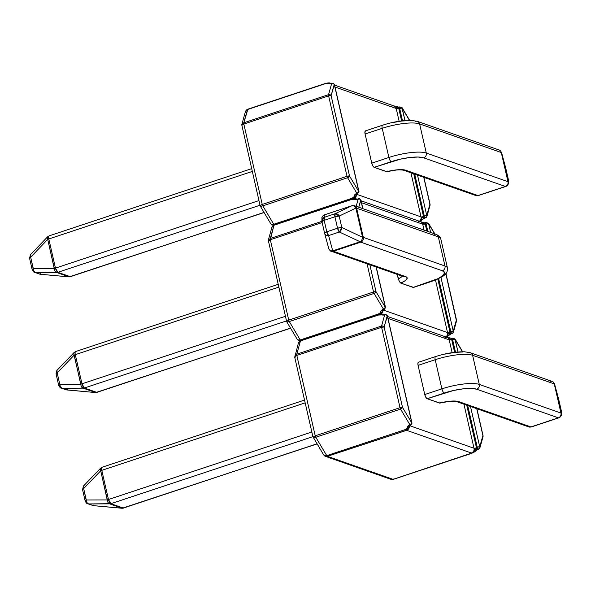 <?xml version="1.0" encoding="UTF-8"?>
<svg xmlns="http://www.w3.org/2000/svg" width="591" height="591" viewBox="0 0 591 591"><rect width="100%" height="100%" fill="white"/><g stroke="black" fill="none" stroke-linecap="round" stroke-linejoin="round"><path stroke-width="0.89" d="M324.067 455.417L325.316 456.318L327.384 456.311L406.46 430.322A1.928 0.68 71.6 0 1 406.652 430.329A3.856 3.487 109.3 0 0 409.349 426.436A3.856 3.487 109.3 0 1 406.652 430.329L471.433 453.031A3.856 3.487 -70.7 0 0 474.019 448.251L463.928 404.17L474.019 448.251A1.928 0.473 167.1 0 0 475.474 448.222L474.167 451.162L471.433 453.031A1.928 0.68 -108.4 0 1 471.655 453.171L470.968 453.334L471.433 453.031L406.652 430.329L405.766 430.477L406.46 430.322A1.928 0.68 -108.4 0 1 406.468 430.314A1.928 0.68 -108.4 0 1 406.652 430.329L327.384 456.311L393.111 479.353L470.968 453.334L393.111 479.353L327.384 456.311L324.806 456.075M444.934 337.343A3.856 3.487 -70.7 0 1 447.018 337.343A3.856 3.487 -70.7 0 1 449.197 339.847A1.928 0.473 167.1 0 0 450.652 339.818A1.928 0.473 -12.9 0 1 449.197 339.847L388.014 318.401L449.197 339.847L452.122 352.628L449.197 339.847A3.856 3.487 -70.7 0 0 447.047 337.35L387.578 316.503M474.019 448.251L409.836 425.756L474.019 448.251A3.856 3.487 -70.7 0 1 471.433 453.031A1.928 0.68 71.6 0 1 471.655 453.171C474.27 451.251 475.541 449.603 475.474 448.222A1.928 0.473 -12.9 0 1 474.019 448.251M418.805 362.29L417.948 362.97L418.081 365.386L424.752 394.537L425.801 397.278L427.145 398.726L440.036 403.084M451.805 340.076L452.662 339.795L455.498 352.184L452.662 339.795A1.928 0.68 -108.4 0 1 452.839 338.237L452.662 339.795L455.159 339.5L462.45 351.748L455.159 339.5A1.928 0.473 167.1 0 0 452.662 339.795L451.805 340.076L454.605 352.288L451.805 340.076A1.928 0.68 -108.4 0 1 451.967 338.525A1.928 0.68 71.6 0 0 451.805 340.076L450.652 339.818L450.903 338.495L450.652 339.818L451.805 340.076M482.987 436.808L482.899 435.56A1.928 0.473 -12.9 0 1 483.069 435.7A1.928 0.473 167.1 0 0 482.899 435.56L479.744 446.855L479.833 448.096L483.046 436.653A1.928 1.603 -164.4 0 0 482.899 435.56L476.738 408.662L482.899 435.56L479.744 446.855A1.928 1.603 15.6 0 1 478.865 448.946A1.928 0.68 -108.4 0 1 478.636 449.256A1.928 0.68 -108.4 0 1 477.255 447.151L467.71 405.5L477.255 447.151L476.398 447.431L466.713 405.145L476.398 447.431L475.474 448.222A1.928 0.532 53.3 0 1 476.39 450.283A1.928 0.532 -126.7 0 0 475.474 448.222L476.398 447.431A1.928 0.68 71.6 0 0 477.779 449.537L476.368 450.298A1.928 0.532 53.3 0 0 476.39 450.283M475.031 451.132L476.058 450.276M479.744 446.855L470.495 406.475L479.744 446.855L477.255 447.151A1.928 0.473 -12.9 0 1 479.744 446.855M453.666 338.916A1.928 0.96 149.2 0 1 455.1 339.079A1.928 0.96 149.2 0 1 455.159 339.5L458.003 351.94L454.811 338.85M294.739 356.144L296.763 354.179L300.472 340.918L378.499 315.025L386.167 314.789L387.26 315.697A1.928 1.603 -164.4 0 0 384.711 314.744L381.557 326.04L296.763 354.179L300.472 340.918L378.499 315.025L384.711 314.744L381.557 326.04A1.928 1.603 15.6 0 1 384.106 326.993A1.928 0.473 167.1 0 0 381.609 327.288L400.026 407.679A1.928 0.473 -12.9 0 1 402.515 407.384L384.106 326.993L387.423 315.838A1.928 0.473 167.1 0 0 387.26 315.697L411.846 423.053L409.91 424.774A1.928 0.68 71.6 0 0 410.745 425.454A1.928 0.68 -108.4 0 1 409.91 424.774L407.583 426.274L406.815 428.468L404.776 429.746L326.742 455.639L315.793 437.244L400.58 409.105L409.91 424.774A1.928 0.96 -30.8 0 0 411.846 423.053L402.515 407.384L384.106 326.993L387.26 315.697L411.846 423.053L402.515 407.384A1.928 0.96 149.2 0 1 400.58 409.105L409.91 424.774L407.583 426.274C407.472 428.076 406.534 429.236 404.776 429.746L326.742 455.639L315.793 437.244L313.607 437.554L313.186 436.705L315.232 435.818L296.822 355.427L381.609 327.288L400.026 407.679L315.232 435.818L296.822 355.427L294.909 356.624L295.138 357.902M305.163 402.863L101.792 470.355L108.471 499.506L311.841 432.006L108.471 499.506A3.856 1.359 71.6 0 0 110.864 503.695L123.349 508.068L317.027 443.797L123.349 508.068L110.864 503.695L312.905 436.646L110.864 503.695A3.856 3.487 109.3 0 1 109.645 503.864L122.13 508.238L93.437 505.645L88.532 503.931L109.645 503.864L122.13 508.238A3.856 3.487 -70.7 0 0 123.349 508.068A3.856 1.359 71.6 0 0 123.733 508.083L122.13 508.238L122.455 507.58L122.13 508.238L93.437 505.645L88.532 503.931L110.864 503.695L108.471 499.506L107.392 499.927L86.286 499.993L83.663 488.55L100.714 470.776L107.532 501.301L108.005 502.52L109.645 503.864A3.856 2.637 -90.2 0 1 107.392 499.927A3.856 0.946 -12.9 0 1 108.471 499.506L101.792 470.355L305.163 402.863M441.883 388.856L424.752 394.537L418.081 365.386L435.205 359.705L441.883 388.856A28.922 7.099 -12.9 0 1 479.286 384.431L472.608 355.28L554.277 383.906L560.955 413.057L479.286 384.431L472.608 355.28A28.922 7.099 167.1 0 0 435.205 359.705L441.883 388.856L424.752 394.537A3.856 1.359 71.6 0 0 427.145 398.726L439.564 403.077L450.867 401.141L458.705 401.607L530.954 426.938L558.362 417.837L476.693 389.21L471.116 388.413L462.997 388.863L453.57 390.488L427.145 398.726L444.277 393.045A3.856 1.359 -108.4 0 1 441.883 388.856A3.856 1.359 71.6 0 0 444.277 393.045A25.066 6.154 -12.9 0 1 476.693 389.21A3.856 3.487 -70.7 0 0 479.286 384.431A28.922 7.099 167.1 0 0 441.883 388.856M462.768 351.977L454.649 352.421L445.23 354.046M558.739 399.479A3.856 0.946 167.1 0 0 558.731 399.457L561.347 410.878L561.28 413.316L554.602 384.165L561.354 410.893A3.856 0.946 -12.9 0 1 561.354 410.893A3.856 0.946 -12.9 0 1 561.361 410.915L561.28 413.316A3.856 3.842 1.6 0 1 558.842 417.807A3.856 1.359 -108.4 0 1 558.739 417.859A3.856 1.359 -108.4 0 1 558.362 417.837L530.954 426.938L458.705 401.607A18.314 4.492 167.1 0 0 439.564 403.077L440.465 402.434M83.516 486.001A3.856 2.024 43.8 0 0 83.663 488.55L83.508 486.009L100.573 468.227L100.714 470.776A3.856 2.024 -136.2 0 1 100.573 468.227L102.14 467.237A3.856 1.359 71.6 0 0 101.792 470.355A3.856 0.946 167.1 0 0 100.714 470.776L107.392 499.927L86.286 499.993A3.856 2.637 89.8 0 0 88.532 503.931A3.856 3.487 109.3 0 1 87.645 503.754A3.856 3.487 109.3 0 1 85.496 501.249A3.856 0.946 -12.9 0 1 85.163 500.976A3.856 0.946 -12.9 0 1 86.286 499.993A3.856 0.946 167.1 0 0 85.163 500.976C86.279 503.022 87.106 503.953 87.645 503.754A3.856 3.487 -70.7 0 0 88.532 503.931L86.899 502.579L86.426 501.367L83.663 488.55L100.714 470.776A3.856 0.946 -12.9 0 1 101.792 470.355A3.856 1.359 -108.4 0 1 102.14 467.237L304.528 400.07M93.762 504.987L93.437 505.645A3.856 3.487 109.3 0 1 92.551 505.475A3.856 3.487 -70.7 0 0 93.437 505.645A3.856 0.384 95.2 0 0 93.474 505.674A3.856 0.384 95.2 0 0 93.518 505.652M87.645 503.754L93.474 505.674L122.167 508.267A3.856 0.384 -84.8 0 1 122.13 508.238M83.663 488.55A3.856 0.946 167.1 0 0 82.541 489.533L82.541 489.533A3.856 0.946 -12.9 0 1 83.663 488.55M456.57 401.592A3.856 3.487 -70.7 0 0 458.705 401.607A3.856 3.487 109.3 0 1 456.592 401.607L454.516 401.274C450.645 401.082 445.784 401.695 439.933 403.106M561.384 414.313C561.856 415.008 560.977 416.19 558.739 417.859A3.856 1.359 71.6 0 0 558.842 417.807A3.856 3.842 -178.4 0 0 561.28 413.316A3.856 0.946 167.1 0 0 560.955 413.057A3.856 3.487 109.3 0 1 558.362 417.837A3.856 3.487 -70.7 0 0 560.955 413.057L479.286 384.431A3.856 3.487 109.3 0 1 476.693 389.21L558.362 417.837A3.856 1.359 71.6 0 0 558.739 417.859L531.339 426.953A3.856 1.359 -108.4 0 1 530.954 426.938A3.856 1.359 71.6 0 0 531.339 426.953A3.856 1.359 71.6 0 0 531.442 426.901A3.856 1.359 -108.4 0 1 531.339 426.953L528.842 426.931A3.856 3.487 -70.7 0 0 530.954 426.938A3.856 3.487 109.3 0 1 528.842 426.931L456.592 401.607M550.014 381.402A3.856 3.487 109.3 0 1 552.127 381.409A3.856 3.487 109.3 0 1 554.277 383.906A3.856 0.946 -12.9 0 1 554.602 384.165A3.856 0.946 167.1 0 0 554.277 383.906L560.955 413.057A3.856 0.946 -12.9 0 1 561.28 413.316L554.602 384.165A3.856 3.228 -15.1 0 0 554.572 384.047A3.856 3.228 164.9 0 1 554.602 384.165L558.731 399.435A3.856 0.946 167.1 0 0 558.731 399.435L558.731 399.457A3.856 3.228 -15.1 0 0 558.694 399.309L561.354 410.893A3.856 3.842 -178.4 0 1 561.45 411.868L561.384 414.306M468.345 352.775A3.856 3.487 109.3 0 1 470.458 352.775A3.856 3.487 109.3 0 1 472.608 355.28L554.277 383.906A3.856 3.487 -70.7 0 0 552.127 381.409C552.711 381.276 553.523 382.155 554.572 384.039L558.694 399.309A3.856 3.228 -15.1 0 0 558.665 399.191M435.53 356.595A3.856 1.359 71.6 0 0 435.205 359.705A28.922 7.099 -12.9 0 1 472.608 355.28A3.856 3.487 -70.7 0 0 470.488 352.79L464.696 351.8C455.595 351.66 445.88 353.255 435.552 356.587L418.421 362.276A3.856 1.359 71.6 0 0 418.081 365.386L435.205 359.705A3.856 1.359 -108.4 0 1 435.552 356.587A3.856 1.359 -108.4 0 1 435.929 356.609M390.356 479.057L393.111 479.353A1.928 0.68 71.6 0 0 393.303 479.36L390.939 479.323L325.139 456.245M294.739 357.341L312.92 436.712L323.676 454.974L324.356 455.602L326.66 455.668M313.607 437.554L313.215 436.55M300.413 340.941L298.389 343.075L294.746 357.341M406.49 430.307L409.083 427.33L405.448 430.514L406.49 430.307L408.787 428.135M451.517 333.538A1.928 0.68 -108.4 0 1 451.251 333.856A1.928 0.68 -108.4 0 1 449.899 331.743L437.805 278.959L449.899 331.743L448.983 332.526A1.928 0.532 53.3 0 1 449.891 334.595A1.928 0.532 53.3 0 1 449.877 334.609L446.582 337.18L447.845 337.513L450.652 339.818L448.081 337.624M393.532 479.05L393.052 479.367M471.559 453.157L470.909 453.533M471.167 453.519L393.303 479.36A1.928 0.68 71.6 0 0 393.451 479.235M477.75 449.544A1.928 0.68 -108.4 0 1 476.398 447.431L477.255 447.151C477.846 448.975 478.385 449.574 478.865 448.946M483.024 435.848A1.928 0.473 167.1 0 0 483.069 435.7L476.885 408.713M296.689 355.472L296.763 354.179L294.776 356.004M381.557 326.04L296.763 354.179A1.928 0.68 71.6 0 0 296.822 355.427L381.609 327.288A1.928 0.68 -108.4 0 1 381.557 326.04L381.609 327.288L384.106 326.993L383.012 326.084L381.557 326.04M300.472 340.918L300.885 340.615A1.928 0.68 71.6 0 0 300.701 340.608A1.928 0.68 71.6 0 0 300.472 340.918M382.141 315.195A1.928 1.559 -77.4 0 1 383.396 314.84A1.928 1.559 102.6 0 0 382.141 315.195M379.274 314.781L378.277 314.05L300.25 339.951L289.295 321.556L374.081 293.417L383.411 309.086L381.084 310.585L380.323 312.779L378.277 314.05L300.25 339.951L289.295 321.556L287.115 321.866L286.687 321.016L288.733 320.13L270.323 239.732L322.154 222.534L270.323 239.732L268.41 240.936L268.639 242.214M383.396 314.84L384.084 314.722A1.928 0.68 71.6 0 0 383.855 315.025A1.928 0.68 -108.4 0 1 384.12 314.715M384.084 314.722L384.94 314.434L387.423 315.838L412.016 423.193L410.745 425.454L409.888 425.734A1.928 0.68 -108.4 0 1 409.053 425.055A1.928 0.68 71.6 0 0 409.888 425.734L409.216 426.872C407.797 428.239 412.319 424.633 405.448 430.514M315.232 435.818L313.186 436.705C312.89 437.65 313.762 437.835 315.793 437.244L315.232 435.818A1.928 0.68 71.6 0 0 315.793 437.244L400.58 409.105A1.928 0.68 -108.4 0 1 400.026 407.679L315.232 435.818M402.515 407.384L400.026 407.679L400.58 409.105L402.515 407.384M327.384 456.311L326.742 455.639A1.928 0.68 71.6 0 0 327.384 456.311M405.182 430.492L404.776 429.746L405.766 430.477M409.482 426.074A1.928 1.138 -151.7 0 1 407.583 426.274A1.928 1.138 28.3 0 0 409.489 426.067M420.068 221.492L421.678 221.98L424.153 224.129A1.928 0.473 -12.9 0 1 422.698 224.159L361.515 202.713L422.698 224.159L424.057 230.113L422.698 224.159A3.856 3.487 -70.7 0 0 420.548 221.662L418.627 221.662M435.478 279.971L447.527 332.563L383.345 310.061L447.527 332.563L435.478 279.971M398.26 278.849A14.457 3.546 -12.9 0 0 402.249 276.152A14.457 3.546 -12.9 0 1 398.26 278.849L397.233 274.394L399.346 281.626L400.728 283.067L413.619 287.396M268.24 240.456L270.272 238.483L321.903 221.352L270.272 238.483L273.973 225.23L352.007 199.33L358.212 199.056L356.181 206.318L358.212 199.056A1.928 0.68 -108.4 0 1 358.442 198.746L358.212 199.056L359.668 199.101L360.761 200.009L362.734 208.616L360.761 200.009A1.928 1.603 -164.4 0 0 358.212 199.056L357.356 199.337A1.928 0.68 -108.4 0 1 357.621 199.019M287.115 321.866L286.687 321.016C286.399 321.962 287.263 322.139 289.295 321.556L374.081 293.417L383.411 309.086A1.928 0.96 -30.8 0 0 385.347 307.364L376.105 266.984L385.347 307.364L376.016 291.695A1.928 0.96 149.2 0 1 374.081 293.417A1.928 0.68 -108.4 0 1 373.527 291.991L367.077 263.822L373.527 291.991L288.733 320.13L270.323 239.732L273.973 225.23L271.89 227.387C272.392 226.139 273.168 225.319 274.202 224.92A1.928 0.68 71.6 0 0 273.973 225.23L274.394 224.927A1.928 0.68 71.6 0 0 274.202 224.92L352.066 199.078C354.378 198.384 355.619 198.236 355.782 198.642L356.868 199.137L352.48 199.093M358.752 207.219L360.931 200.15A1.928 0.473 167.1 0 0 360.761 200.009L358.752 207.219M286.716 320.861L288.733 320.13A1.928 0.68 71.6 0 0 289.295 321.556L288.733 320.13L373.527 291.991L374.081 293.417L375.359 292.678L376.016 291.695L369.863 264.798L376.016 291.695L373.527 291.991A1.928 0.473 -12.9 0 1 376.016 291.695L385.347 307.364A1.928 0.473 -12.9 0 1 385.517 307.505L381.084 310.585C380.973 312.388 380.035 313.54 378.277 314.05L378.691 314.804M425.313 224.388L426.842 231.088L425.313 224.388A1.928 0.68 -108.4 0 1 425.476 222.837A1.928 0.68 71.6 0 0 425.313 224.388L426.17 224.107L424.153 224.129L424.404 222.807L424.153 224.129L425.313 224.388M449.877 334.609L451.288 333.849A1.928 0.68 71.6 0 1 449.899 331.743L450.756 331.462L438.64 278.568L450.756 331.462A1.928 0.473 -12.9 0 1 453.245 331.167L440.93 277.371L453.245 331.167A1.928 1.603 15.6 0 1 453.393 332.253L456.548 320.957A1.928 1.603 -164.4 0 0 456.407 319.871L453.245 331.167L450.756 331.462L448.983 332.526A1.928 0.473 -12.9 0 1 447.527 332.563A1.928 0.473 167.1 0 0 448.983 332.526L447.453 335.784L446.116 337.025L448.983 332.526A1.928 0.532 -126.7 0 1 449.891 334.595M427.847 231.436L426.17 224.107L427.847 231.436M448.532 335.444L449.559 334.587M427.175 223.228A1.928 0.96 149.2 0 1 428.601 223.391A1.928 0.96 149.2 0 1 428.66 223.812L430.632 232.418L428.66 223.812L434.614 233.814L428.66 223.812A1.928 0.473 167.1 0 0 426.17 224.107A1.928 0.68 -108.4 0 1 426.34 222.548L426.34 222.548A1.928 0.68 71.6 0 0 426.17 224.107A1.928 0.473 -12.9 0 1 428.66 223.812L428.32 223.162M456.496 321.112L445.813 273.64L456.407 319.871A1.928 0.473 -12.9 0 1 456.57 320.012L453.245 331.167L453.393 332.253L452.145 333.56A1.928 0.68 -108.4 0 1 450.756 331.462C451.347 333.287 451.886 333.885 452.374 333.258A1.928 0.68 -108.4 0 1 452.145 333.56L451.288 333.849M57.024 370.313A3.856 2.024 43.8 0 0 57.164 372.862L57.017 370.321L74.074 352.539L73.801 354.009L80.893 384.231L59.787 384.298L57.164 372.862L74.215 355.088A3.856 2.024 -136.2 0 1 74.074 352.539L75.641 351.549A3.856 1.359 71.6 0 0 75.293 354.659L81.972 383.81L285.342 316.318L81.972 383.81L75.293 354.659L278.671 287.167L75.293 354.659C74.88 352.48 75.123 351.446 76.025 351.564M56.381 374.118A3.856 0.946 -12.9 0 1 56.049 373.844A3.856 0.946 -12.9 0 1 57.164 372.862L74.215 355.088L81.041 385.613L81.506 386.824L83.146 388.169L84.365 388.006L286.406 320.95L84.365 388.006A3.856 3.487 109.3 0 1 83.146 388.169L62.04 388.235L66.938 389.957L95.631 392.55L83.146 388.169L95.631 392.55A3.856 3.487 -70.7 0 0 96.858 392.38L84.365 388.006L81.972 383.81A3.856 1.359 71.6 0 0 84.365 388.006L96.858 392.38A3.856 1.359 71.6 0 0 97.234 392.394A3.856 1.359 -108.4 0 1 96.858 392.38A3.856 3.487 109.3 0 1 95.631 392.55L95.956 391.892L95.631 392.55L66.938 389.957A3.856 0.384 95.2 0 0 66.982 389.986A3.856 0.384 95.2 0 0 67.027 389.964M290.528 328.108L96.858 392.38L290.528 328.108M324.171 220.347L334.934 216.779L337.55 228.222L326.793 231.79L324.171 220.347L324.415 217.281L335.171 213.713L351.889 205.749L324.489 214.843L324.415 217.281L321.881 220.783L321.984 221.773L324.171 220.347A3.856 0.946 167.1 0 0 321.977 221.758L324.592 233.179A3.856 0.946 -12.9 0 1 326.793 231.79L324.171 220.347L334.934 216.779A3.856 1.359 -108.4 0 1 335.171 213.713L324.415 217.281A3.856 1.359 71.6 0 0 324.171 220.347M324.666 233.467L328.729 248.486A3.856 3.228 -15.1 0 0 328.759 248.612A3.856 3.228 -15.1 0 0 332.733 250.843L328.603 235.573L326.793 231.79L324.599 233.216C325.146 234.937 326.476 235.72 328.603 235.573L339.36 232.004L360.133 241.749L332.733 250.843L328.603 235.573L339.36 232.004A3.856 1.359 -108.4 0 1 337.55 228.222A3.856 0.946 -12.9 0 1 341.797 227.513L339.175 216.07L335.171 213.713L334.934 216.779L339.175 216.07L355.893 208.106L362.571 237.257L341.797 227.513L339.175 216.07L355.893 208.106A3.856 0.946 -12.9 0 1 356.639 208.224A3.856 3.487 -70.7 0 0 354.482 205.72A3.856 3.487 109.3 0 1 356.639 208.224L438.308 236.851L444.979 266.002L363.31 237.375L356.639 208.224L438.308 236.851L444.979 266.002A28.922 7.099 -12.9 0 1 447.476 268.078L440.805 238.927A28.922 7.099 167.1 0 0 438.308 236.851A28.922 7.099 -12.9 0 1 440.827 239.037M398.881 280.725L400.728 283.067L404.525 281.117L406.726 279.262L407.081 277.696L405.566 276.581L333.317 251.249L360.717 242.155L442.393 270.781L444.58 272.71L443.043 275.465L438.02 278.634L413.139 287.418L400.728 283.067A18.314 4.492 167.1 0 0 405.566 276.581A3.856 3.487 109.3 0 1 403.424 276.566M74.215 355.088L75.293 354.659A3.856 0.946 167.1 0 0 74.215 355.088M74.074 352.539A3.856 2.024 -136.2 0 1 74.902 352.177M67.263 389.299L66.938 389.957L62.04 388.235A3.856 3.487 109.3 0 1 61.154 388.065A3.856 3.487 -70.7 0 0 62.04 388.235L60.4 386.891L59.787 384.298A3.856 0.946 167.1 0 0 58.664 385.288L58.664 385.288A3.856 0.946 -12.9 0 1 59.787 384.298A3.856 2.637 89.8 0 0 62.04 388.235L83.146 388.169A3.856 2.637 -90.2 0 1 80.893 384.231A3.856 0.946 -12.9 0 1 81.972 383.81L80.893 384.231L59.787 384.298L57.164 372.862A3.856 0.946 167.1 0 0 56.049 373.844L57.017 370.321M58.997 385.561A3.856 3.487 109.3 0 0 61.154 388.065L66.052 389.779A3.856 3.487 -70.7 0 0 66.938 389.957A3.856 3.487 109.3 0 1 66.052 389.779L95.676 392.579A3.856 0.384 -84.8 0 1 95.631 392.55M322.051 219.335A3.856 3.842 1.6 0 1 324.489 214.843L351.889 205.749A3.856 2.962 64.5 0 1 355.893 208.106A3.856 2.962 -115.5 0 0 351.889 205.749L335.171 213.713A3.856 2.962 64.5 0 1 339.175 216.07A3.856 0.946 167.1 0 0 334.934 216.779L337.55 228.222L326.793 231.79A3.856 1.359 71.6 0 0 328.603 235.573A3.856 3.228 164.9 0 1 324.629 233.342L321.977 221.758A3.856 0.946 167.1 0 0 321.984 221.773L321.881 220.783A3.856 3.842 1.6 0 1 324.415 217.281L324.489 214.843A3.856 3.842 -178.4 0 0 321.947 218.345L321.881 220.79M434.045 234.346A3.856 3.487 109.3 0 1 436.188 234.361A3.856 3.487 109.3 0 1 438.308 236.851A3.856 3.487 -70.7 0 0 436.158 234.354C439.468 236.075 441.019 237.597 440.805 238.927M324.629 233.342L328.759 248.612C329.867 250.547 330.687 251.419 331.204 251.249L403.454 276.573A3.856 3.487 -70.7 0 0 405.566 276.581L333.317 251.249A3.856 3.487 109.3 0 1 331.204 251.249A3.856 3.487 -70.7 0 0 333.317 251.249A3.856 1.359 -108.4 0 1 332.733 250.843A3.856 3.228 164.9 0 1 328.751 248.604A3.856 3.228 164.9 0 1 328.729 248.486M324.703 214.777A3.856 1.359 71.6 0 0 324.592 214.799C322.354 216.461 321.474 217.643 321.947 218.345M339.36 232.004L341.797 227.513L337.55 228.222L339.36 232.004L360.133 241.749L332.733 250.843A3.856 1.359 71.6 0 0 333.317 251.249L360.717 242.155A3.856 1.359 -108.4 0 1 360.133 241.749A3.856 2.349 -64.9 0 0 362.571 237.257L341.797 227.513A3.856 2.349 115.1 0 1 339.36 232.004M363.31 237.375L356.639 208.224A3.856 0.946 167.1 0 0 355.893 208.106L362.571 237.257A3.856 0.946 -12.9 0 1 363.31 237.375A3.856 0.946 167.1 0 0 362.571 237.257A3.856 2.349 115.1 0 1 360.133 241.749A3.856 1.359 71.6 0 0 360.717 242.155A3.856 3.487 -70.7 0 0 363.31 237.375A3.856 3.487 109.3 0 1 360.717 242.155L442.393 270.781A3.856 3.487 -70.7 0 0 444.979 266.002L363.31 237.375M447.498 268.181A28.922 7.099 167.1 0 0 444.979 266.002A3.856 3.487 109.3 0 1 442.393 270.781A25.066 6.154 -12.9 0 1 430.27 281.73L413.139 287.418A3.856 1.359 71.6 0 0 413.523 287.433L430.647 281.744A3.856 1.359 -108.4 0 1 430.27 281.73A3.856 1.359 71.6 0 0 430.669 281.737A3.856 1.359 71.6 0 0 430.95 281.501A3.856 1.359 -108.4 0 1 430.647 281.744C438.965 278.634 443.671 276.285 444.779 274.697C446.574 273.736 447.476 271.528 447.476 268.078M382.85 310.748A3.856 3.487 109.3 0 1 381.165 314.116A3.856 3.487 109.3 0 0 382.85 310.748M445.806 336.914A3.856 3.487 -70.7 0 0 447.527 332.563A3.856 3.487 -70.7 0 1 445.806 336.914M286.65 321.6L297.184 339.278L297.857 339.914L300.162 339.973M300.885 340.615L300.25 339.951A1.928 0.68 71.6 0 0 300.885 340.615L298.315 340.386M297.569 339.729L298.64 340.556M421.775 222.039L424.153 224.129A1.928 0.473 167.1 0 1 422.698 224.159A3.856 3.487 -70.7 0 0 420.578 221.669A3.856 3.487 -70.7 0 0 418.435 221.655M356.077 198.953L355.693 198.79M381.151 313.969L382.229 312.565M273.914 225.245L274.394 224.927L271.816 224.698M273.973 225.23L352.007 199.33L351.785 198.362L273.751 224.262L262.796 205.86L347.589 177.721L356.92 193.397L354.593 194.897L353.824 197.091L351.785 198.362L273.751 224.262L262.796 205.86L260.616 206.178L260.195 205.328L262.241 204.434L243.824 124.044L328.618 95.905L347.028 176.295L262.241 204.434L243.824 124.044L241.918 125.24L242.147 126.526M352.775 199.093L351.785 198.362C353.544 197.852 354.474 196.7 354.593 194.897A1.928 1.138 28.3 0 0 356.491 194.683A1.928 1.138 -151.7 0 1 354.593 194.897L356.063 193.678A1.928 0.68 71.6 0 0 356.89 194.358A1.928 0.68 -108.4 0 1 356.063 193.678L356.92 193.397A1.928 0.96 -30.8 0 0 358.855 191.676L349.525 176.007L331.108 95.609L334.27 84.321L358.855 191.676L349.525 176.007A1.928 0.96 149.2 0 1 347.589 177.721L356.92 193.397A1.928 0.68 71.6 0 0 357.747 194.07A1.928 0.68 -108.4 0 1 356.92 193.397L358.855 191.676A1.928 0.473 -12.9 0 1 359.018 191.809A1.928 0.473 167.1 0 0 358.855 191.676L334.27 84.321A1.928 1.603 -164.4 0 0 331.714 83.361L328.559 94.656L243.773 122.795L247.474 109.542L325.508 83.641L331.714 83.361L328.559 94.656A1.928 1.603 15.6 0 1 331.108 95.609A1.928 0.473 167.1 0 0 328.618 95.905L347.028 176.295A1.928 0.473 -12.9 0 1 349.525 176.007L331.108 95.609L334.432 84.454A1.928 0.473 167.1 0 0 334.27 84.321L333.176 83.405L331.714 83.361A1.928 0.68 -108.4 0 1 331.943 83.058L330.864 83.649A1.928 0.68 -108.4 0 1 331.123 83.331A1.928 0.68 71.6 0 0 330.864 83.649L329.15 83.819A1.928 1.559 -77.4 0 1 330.406 83.457A1.928 1.559 102.6 0 0 329.15 83.819L325.693 83.42L247.474 109.542L245.509 111.352L241.778 124.635L243.773 122.795L247.895 109.239A1.928 0.68 71.6 0 0 247.703 109.232A1.928 0.68 71.6 0 0 247.474 109.542L247.415 109.557M352.007 199.33L355.649 199.507A1.928 1.559 -77.4 0 1 356.898 199.152A1.928 1.559 102.6 0 0 355.649 199.507L357.356 199.337A1.928 0.68 71.6 0 1 357.585 199.034L356.898 199.152M270.198 239.776L270.323 239.732A1.928 0.68 71.6 0 1 270.272 238.483L268.277 240.315L271.89 227.387M299.888 341.007L298.832 340.63L300.339 340.756M380.973 314.109L382.591 311.642L378.949 314.826C385.827 308.945 381.298 312.55 382.724 311.184L383.389 310.046A1.928 0.68 71.6 0 1 382.554 309.366A1.928 0.68 -108.4 0 0 383.396 310.046M382.99 310.386A1.928 1.138 -151.7 0 1 381.084 310.585A1.928 1.138 28.3 0 0 382.99 310.378M376.245 267.036L385.517 307.505L384.246 309.765A1.928 0.68 -108.4 0 1 383.411 309.086L384.246 309.765L383.389 310.046M384.416 308.207L385.347 307.364M456.525 320.152L445.924 273.515M424.116 223.509L424.404 222.807L426.34 222.548L428.601 223.383L434.858 233.896M391.944 105.966A3.856 3.487 -70.7 0 1 394.027 105.959A3.856 3.487 -70.7 0 1 396.199 108.471A1.928 0.473 167.1 0 0 397.654 108.441A1.928 0.473 -12.9 0 1 396.199 108.471L335.023 87.025L396.199 108.471L399.124 121.251L396.199 108.471A3.856 3.487 -70.7 0 0 394.049 105.966L334.587 85.126M410.93 172.794L421.028 216.875L356.846 194.373L421.028 216.875A1.928 0.473 167.1 0 0 422.484 216.838L421.176 219.786L419.617 221.337L422.484 216.838A1.928 0.473 -12.9 0 1 421.028 216.875L410.93 172.794M365.807 130.914L364.95 131.594L365.083 134.009L371.761 163.16L372.81 165.894L374.155 167.349L387.046 171.7M393.576 105.804L394.847 106.129L397.654 108.441L399.671 108.412L402.508 120.8L399.671 108.412A1.928 0.68 -108.4 0 1 399.841 106.86L399.671 108.412L402.161 108.123L409.46 120.372L402.161 108.123A1.928 0.473 167.1 0 0 399.671 108.412L398.814 108.7L401.614 120.911L398.814 108.7A1.928 0.68 -108.4 0 1 398.977 107.148M429.997 205.424L429.908 204.183A1.928 0.473 -12.9 0 1 430.071 204.323A1.928 0.473 167.1 0 0 429.908 204.183L426.754 215.479L426.842 216.72L430.049 205.269A1.928 1.603 -164.4 0 0 429.908 204.183L423.747 177.285L429.908 204.183L426.754 215.479A1.928 1.603 15.6 0 1 425.875 217.569A1.928 0.68 -108.4 0 1 425.646 217.872A1.928 0.68 -108.4 0 1 424.257 215.774L414.719 174.123L424.257 215.774L423.4 216.055L413.715 173.769L423.4 216.055L422.484 216.838A1.928 0.532 53.3 0 1 423.4 218.906A1.928 0.532 53.3 0 1 423.378 218.921L424.789 218.16A1.928 0.68 71.6 0 1 423.4 216.055L422.484 216.838A1.928 0.532 -126.7 0 1 423.392 218.906M422.033 219.756L423.06 218.899M426.754 215.479L417.505 175.099L426.754 215.479L424.257 215.774A1.928 0.473 -12.9 0 1 426.754 215.479M400.676 107.54A1.928 0.96 149.2 0 1 402.109 107.702A1.928 0.96 149.2 0 1 402.161 108.123L405.012 120.564L401.821 107.473M252.172 171.479L48.802 238.971L55.473 268.122L258.851 200.63L55.473 268.122A3.856 1.359 71.6 0 0 57.874 272.311L70.359 276.691L264.029 212.42L70.359 276.691L57.874 272.311L259.907 205.262L57.874 272.311A3.856 3.487 109.3 0 1 56.647 272.481L69.132 276.861L40.439 274.268L35.541 272.547L56.647 272.481L69.132 276.861A3.856 3.487 -70.7 0 0 70.359 276.691A3.856 1.359 71.6 0 0 70.735 276.706L69.132 276.861L69.465 276.204L69.132 276.861L40.439 274.268L35.541 272.547L57.874 272.311L55.473 268.122L54.394 268.543L33.288 268.61L30.673 257.166L47.723 239.392L54.542 269.924L55.015 271.136L56.647 272.481A3.856 2.637 -90.2 0 1 54.394 268.543A3.856 0.946 -12.9 0 1 55.473 268.122L48.802 238.971L252.172 171.479M388.893 157.472L371.761 163.16L365.083 134.009L382.214 128.321L388.893 157.472A28.922 7.099 -12.9 0 1 426.288 153.047L419.61 123.903L501.286 152.53L507.957 181.681L426.288 153.047L419.61 123.903A28.922 7.099 167.1 0 0 382.214 128.321L388.893 157.472L371.761 163.16A3.856 1.359 71.6 0 0 374.155 167.349L386.566 171.7L397.869 169.757L405.714 170.23L477.964 195.555L505.371 186.46L423.695 157.834L418.118 157.029L409.999 157.479L400.58 159.105L374.155 167.349L391.286 161.661A3.856 1.359 -108.4 0 1 388.893 157.472A3.856 1.359 71.6 0 0 391.286 161.661A25.066 6.154 -12.9 0 1 423.695 157.834A3.856 3.487 -70.7 0 0 426.288 153.047A28.922 7.099 167.1 0 0 388.893 157.472M409.777 120.594L401.658 121.044L392.232 122.669M505.741 168.095A3.856 0.946 167.1 0 0 505.741 168.073L508.356 179.494L508.29 181.932L501.611 152.788L508.459 180.491A3.856 3.842 -178.4 0 0 508.356 179.494A3.856 0.946 -12.9 0 1 508.363 179.516L508.29 181.932A3.856 3.842 1.6 0 1 505.852 186.431A3.856 1.359 -108.4 0 1 505.748 186.475A3.856 1.359 -108.4 0 1 505.371 186.46L477.964 195.555L405.714 170.23A18.314 4.492 167.1 0 0 386.566 171.7L387.474 171.058M30.533 254.625L30.673 257.166A3.856 0.946 167.1 0 0 29.55 258.156A3.856 0.946 -12.9 0 1 30.673 257.166A3.856 2.024 43.8 0 1 30.525 254.625L47.576 236.851L47.723 239.392A3.856 2.024 -136.2 0 1 47.576 236.851L49.142 235.861A3.856 1.359 71.6 0 0 48.802 238.971A3.856 0.946 167.1 0 0 47.723 239.392L54.394 268.543L33.288 268.61A3.856 2.637 89.8 0 0 35.541 272.547A3.856 3.487 109.3 0 1 34.655 272.377A3.856 3.487 109.3 0 1 32.505 269.873A3.856 0.946 -12.9 0 1 32.173 269.599A3.856 0.946 -12.9 0 1 33.288 268.61A3.856 0.946 167.1 0 0 32.173 269.599C33.281 271.646 34.108 272.569 34.655 272.377A3.856 3.487 -70.7 0 0 35.541 272.547L33.901 271.203L33.436 269.991L30.673 257.166L47.723 239.392A3.856 0.946 -12.9 0 1 48.802 238.971A3.856 1.359 -108.4 0 1 49.142 235.861A3.856 1.359 -108.4 0 1 49.149 235.861M40.772 273.611L40.439 274.268A3.856 3.487 109.3 0 1 39.553 274.091A3.856 3.487 -70.7 0 0 40.439 274.268A3.856 0.384 95.2 0 0 40.483 274.29A3.856 0.384 95.2 0 0 40.528 274.276M34.655 272.377L40.483 274.29L69.177 276.891A3.856 0.384 -84.8 0 1 69.132 276.861M30.518 254.632L29.55 258.156L32.173 269.599M403.572 170.215A3.856 3.487 -70.7 0 0 405.714 170.23A3.856 3.487 109.3 0 1 403.601 170.223L401.518 169.89C397.647 169.698 392.793 170.311 386.942 171.73M497.024 150.025A3.856 3.487 109.3 0 1 499.136 150.025A3.856 3.487 109.3 0 1 501.286 152.53A3.856 0.946 -12.9 0 1 501.611 152.788A3.856 0.946 167.1 0 0 501.286 152.53L507.957 181.681A3.856 0.946 -12.9 0 1 508.29 181.932L501.611 152.788A3.856 3.228 -15.1 0 0 501.582 152.67A3.856 3.228 164.9 0 1 501.611 152.788L505.741 168.073A3.856 3.228 -15.1 0 0 505.704 167.933L505.733 168.058A3.856 0.946 167.1 0 0 505.733 168.058L508.363 179.516A3.856 0.946 -12.9 0 1 508.363 179.538L508.386 182.922C508.866 183.631 507.979 184.813 505.748 186.475A3.856 1.359 71.6 0 0 505.852 186.431A3.856 3.842 -178.4 0 0 508.29 181.932A3.856 0.946 167.1 0 0 507.957 181.681A3.856 3.487 109.3 0 1 505.371 186.46A3.856 3.487 -70.7 0 0 507.957 181.681L426.288 153.047A3.856 3.487 109.3 0 1 423.695 157.834L505.371 186.46A3.856 1.359 71.6 0 0 505.748 186.475L478.341 195.569A3.856 1.359 -108.4 0 1 477.964 195.555A3.856 1.359 71.6 0 0 478.341 195.569A3.856 1.359 71.6 0 0 478.444 195.525A3.856 1.359 -108.4 0 1 478.341 195.569L475.851 195.547A3.856 3.487 -70.7 0 0 477.964 195.555A3.856 3.487 109.3 0 1 475.851 195.547L403.601 170.223M415.355 121.391A3.856 3.487 109.3 0 1 417.46 121.399A3.856 3.487 109.3 0 1 419.61 123.903L501.286 152.53A3.856 3.487 -70.7 0 0 499.136 150.025C499.72 149.9 500.533 150.779 501.582 152.663L505.704 167.933A3.856 3.228 -15.1 0 0 505.667 167.807M499.136 150.025L417.46 121.399L411.698 120.424C402.604 120.276 392.889 121.872 382.562 125.211L365.43 130.892A3.856 1.359 71.6 0 0 365.083 134.009L382.214 128.321A3.856 1.359 -108.4 0 1 382.562 125.211A3.856 1.359 -108.4 0 1 382.938 125.226M382.54 125.218A3.856 1.359 71.6 0 0 382.214 128.321A28.922 7.099 -12.9 0 1 419.61 123.903A3.856 3.487 -70.7 0 0 417.49 121.406M419.307 221.226A3.856 3.487 -70.7 0 0 421.028 216.875A3.856 3.487 -70.7 0 1 419.307 221.226M356.351 195.06A3.856 3.487 109.3 0 1 354.674 198.421A3.856 3.487 109.3 0 0 356.351 195.06M271.077 224.041L272.148 224.868M260.158 205.912L270.685 223.59L271.365 224.225L273.67 224.285M260.616 206.178L260.225 205.166M241.749 124.76L260.158 205.904M355.797 196.751L354.474 198.421L356.092 195.946L352.458 199.137C359.328 193.257 354.799 196.862 356.225 195.488L359.018 191.809L334.432 84.454L331.943 83.058L330.406 83.457C330.325 82.718 328.714 82.696 325.56 83.397L247.703 109.232C246.669 109.631 245.9 110.451 245.398 111.692M424.752 218.168A1.928 0.68 -108.4 0 1 423.4 216.055L424.257 215.774C424.855 217.599 425.394 218.197 425.875 217.569M430.026 204.464A1.928 0.473 167.1 0 0 430.071 204.323L423.895 177.337M395.091 106.24L397.654 108.441L397.913 107.111L397.654 108.441L398.814 108.7A1.928 0.68 71.6 0 1 398.984 107.141L393.473 105.767M243.699 124.088L243.773 122.795L241.778 124.627M328.559 94.656L243.773 122.795A1.928 0.68 71.6 0 0 243.824 124.044L328.618 95.905A1.928 0.68 -108.4 0 1 328.559 94.656L328.618 95.905L331.108 95.609L330.014 94.7L328.559 94.656M326.276 83.405L325.693 83.42M262.241 204.434L260.195 205.328C259.9 206.274 260.764 206.451 262.796 205.86L262.241 204.434A1.928 0.68 71.6 0 0 262.796 205.86L347.589 177.721A1.928 0.68 -108.4 0 1 347.028 176.295L262.241 204.434M349.525 176.007L347.028 176.295L347.589 177.721L349.525 176.007M270.685 223.59L272.325 224.935L273.847 225.06M274.394 224.927L273.751 224.262A1.928 0.68 71.6 0 0 274.394 224.927M406.468 430.314L405.987 430.44M122.167 508.267L317.094 443.915M83.508 486.009L82.541 489.533L85.163 500.976M470.458 352.775L552.127 381.409M383.596 315.106L383.005 314.9M382.266 314.641L382.687 314.826M447.047 337.35L445.089 337.365M446.471 337.143L455.1 339.079L462.642 351.748M471.064 453.541C473.731 452.543 475.496 451.465 476.368 450.298M479.885 447.948L477.779 449.537M483.046 436.653L483.069 435.7M298.389 343.075C298.891 341.834 299.659 341.014 300.701 340.608L378.565 314.767C381.705 314.072 383.315 314.094 383.382 314.833M323.683 454.967L325.316 456.318M75.641 351.549L278.029 284.382M95.668 392.579L290.595 328.227M61.154 388.065C60.555 388.221 59.728 387.297 58.664 385.288L56.049 373.844M436.158 234.354L354.482 205.72L351.992 205.705L324.592 214.799M356.513 199.211L357.097 199.418M361.079 200.814L420.548 221.662M286.657 321.593L268.277 240.315M362.881 208.667L360.931 200.15C359.882 198.613 359.055 198.148 358.442 198.746L357.585 199.034M356.395 199.137L354.711 199.115M297.184 339.278L298.817 340.63M456.548 320.965L456.57 320.012M419.972 221.455L424.404 222.807M69.177 276.891L264.103 212.538M49.142 235.861L251.537 168.694M330.598 83.73L330.014 83.523M272.34 224.942L273.397 225.311M329.276 83.265L329.689 83.449M394.049 105.966L392.092 105.988M398.984 107.141L399.841 106.86L402.102 107.695L409.652 120.372M420.083 221.492L423.378 218.921M426.894 216.565L424.789 218.16M430.049 205.276L430.071 204.323"/></g></svg>
